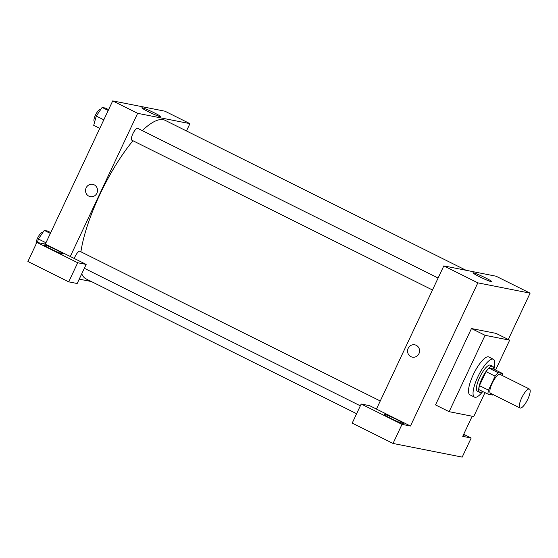 <?xml version="1.0" encoding="UTF-8"?>
<svg xmlns="http://www.w3.org/2000/svg" width="558" height="558" viewBox="0 0 558 558"><rect width="100%" height="100%" fill="white"/><g stroke="black" fill="none" stroke-linecap="round" stroke-linejoin="round"><path stroke-width="0.84" d="M527.826 399.13A10.581 3.034 -63.5 0 1 520.035 407.996A10.581 3.034 -63.5 0 1 522.044 397.177A10.581 3.034 -63.5 0 1 529.472 389.059A10.581 3.034 -63.5 0 1 527.826 399.13M520.035 407.996L490.552 393.306A10.581 3.034 -63.5 0 1 492.561 382.481A10.581 3.034 -63.5 0 1 499.989 374.369L529.472 389.059M487.964 394.129L478.89 389.61A14.208 4.073 -63.5 0 1 479.448 385.634L486.039 371.628A14.208 4.073 -63.5 0 1 488.996 368.134L493.509 369.019L502.584 373.539L498.071 372.653A14.208 4.073 -63.5 0 0 495.106 376.148L488.522 390.154A14.208 4.073 -63.5 0 0 487.964 394.129L492.477 395.015A14.208 4.073 -63.5 0 0 492.986 394.513M502.584 373.539A14.208 4.073 -63.5 0 1 502.423 375.576M493.684 369.11A14.543 4.171 116.5 0 0 492.686 366.292A14.543 4.171 116.5 0 0 482.468 377.452A14.543 4.171 116.5 0 0 479.713 392.337A14.543 4.171 116.5 0 0 480.026 392.441A14.543 4.171 116.5 0 0 482.558 391.437M479.713 392.337L477.446 391.207A14.543 4.171 -63.5 0 1 480.201 376.322A14.543 4.171 -63.5 0 1 490.419 365.162L492.686 366.292M488.996 368.134L498.071 372.653M479.448 385.634L488.522 390.154M486.039 371.628L495.106 376.148M482.754 391.535A21.155 6.061 -63.5 0 1 474.495 397.122A21.155 6.061 -63.5 0 1 478.506 375.478A21.155 6.061 -63.5 0 1 493.37 359.247A21.155 6.061 -63.5 0 1 493.879 369.208M474.495 397.122L469.962 394.862A21.155 6.061 -63.5 0 1 473.972 373.218A21.155 6.061 -63.5 0 1 488.836 356.987L493.37 359.247M484.972 392.637L473.728 416.533L449.134 411.678L485.069 335.316L509.663 340.171L495.595 370.059M449.134 411.678L435.526 404.899L471.461 328.536L496.055 333.391L509.663 340.171M471.461 328.536L485.069 335.316M508.303 339.494L530.1 293.166L477.836 282.85L410.465 426.026L369.64 405.687L361.186 404.02L402.011 424.359L393.027 443.45L462.198 457.107L471.182 438.016L462.721 436.349L472.194 416.226M402.011 424.359L410.465 426.026M402.834 423.501A10.581 0.795 -154.8 0 1 392.037 419.037A10.581 0.795 -154.8 0 1 384.19 414.475A10.581 0.795 -154.8 0 1 394.101 418.263A10.581 0.795 -154.8 0 1 403.336 423.48A10.581 0.795 -154.8 0 1 402.834 423.501M361.186 404.02L352.203 423.11L393.027 443.45M463.433 434.842A10.581 0.795 -154.8 0 1 464.054 435.47A10.581 0.795 -154.8 0 1 463.552 435.484A10.581 0.795 -154.8 0 1 463.175 435.393M463.691 434.284L471.182 438.016M416.247 345.318A6.284 5.998 101.2 0 1 412.362 357.148A6.284 5.998 101.2 0 1 407.696 349.824A6.284 5.998 101.2 0 1 416.247 345.318M530.1 293.166L496.083 276.217L443.819 265.894L477.836 282.85M443.819 265.894L376.448 409.077M414.796 344.823A6.284 5.998 -78.8 0 0 407.696 349.824A6.284 5.998 -78.8 0 0 412.362 357.148M473.456 272.799A10.463 0.781 -154.8 0 1 484.128 277.214A10.463 0.781 -154.8 0 1 491.891 281.727A10.463 0.781 -154.8 0 1 482.091 277.982A10.463 0.781 -154.8 0 1 472.961 272.82A10.463 0.781 -154.8 0 1 473.456 272.799M356.618 413.729L86.092 278.916A88.596 25.389 -63.5 0 1 81.754 273.783M80.91 251.804A88.596 25.389 -63.5 0 1 132.964 140.742M142.283 130.614A88.596 25.389 -63.5 0 1 165.126 120.319L466.063 270.288M74.256 258.487A6.612 1.897 -63.5 0 1 79.836 251.267L380.256 400.979M131.932 140.204A6.612 1.897 -63.5 0 1 131.793 140.156A6.612 1.897 -63.5 0 1 133.041 133.397A6.612 1.897 -63.5 0 1 137.686 128.319L438.114 278.03M91.317 281.525L79.229 279.139M186.477 130.963L189.922 123.646L137.659 113.323L70.287 256.506L86.162 264.415L77.702 262.748L36.884 242.402L45.337 244.076L70.287 256.506M86.162 264.415L77.178 283.506L68.725 281.839L27.9 261.493L36.884 242.402M62.656 253.974A10.581 0.795 -154.8 0 1 51.859 249.51A10.581 0.795 -154.8 0 1 44.012 244.948A10.581 0.795 -154.8 0 1 53.924 248.735A10.581 0.795 -154.8 0 1 63.159 253.96A10.581 0.795 -154.8 0 1 62.656 253.974M77.702 262.748L68.725 281.839M189.922 123.646L164.973 111.209L112.716 100.893L45.337 244.076M148.275 111.67A10.463 0.781 -154.8 0 1 141.851 107.813A10.463 0.781 -154.8 0 1 151.65 111.558A10.463 0.781 -154.8 0 1 160.781 116.72A10.463 0.781 -154.8 0 1 148.275 111.67M112.716 100.893L137.659 113.323M94.211 184.838A6.284 5.998 101.2 0 1 90.326 196.667A6.284 5.998 101.2 0 1 85.653 189.343A6.284 5.998 101.2 0 1 94.211 184.838M92.761 184.342A6.284 5.998 -78.8 0 0 85.66 189.343A6.284 5.998 -78.8 0 0 90.326 196.667M108.587 109.661L105.462 108.099L102.135 107.443L96.262 116.064L93.709 125.341L99.784 128.368M96.262 116.064L103.802 119.824M102.135 107.443L108.203 110.47M94.714 121.686L94.372 121.511A6.612 1.897 -63.5 0 1 95.62 114.746A6.612 1.897 -63.5 0 1 100.266 109.675L100.524 109.8M50.736 232.602L47.611 231.047L44.284 230.391L38.404 239.005L37.442 242.514M38.404 239.005L45.951 242.772M44.284 230.391L50.353 233.411M36.151 243.958A6.612 1.897 -63.5 0 1 38.223 236.836A6.612 1.897 -63.5 0 1 42.415 232.616L42.673 232.749M84.342 268.286L360.335 405.826M131.793 140.156L432.478 290"/></g></svg>
